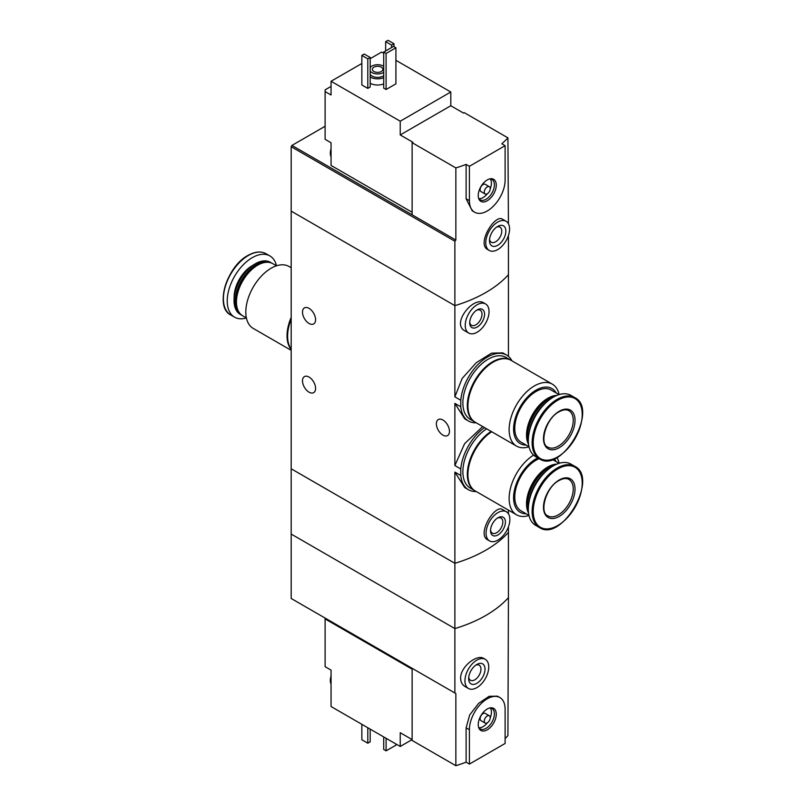 <?xml version="1.0" encoding="UTF-8"?>
<svg xmlns="http://www.w3.org/2000/svg" width="806" height="806" viewBox="0 0 806 806"><rect width="100%" height="100%" fill="white"/><g stroke="black" fill="none" stroke-linecap="round" stroke-linejoin="round"><path stroke-width="1.21" d="M476.205 491.519A38.084 21.984 -60 0 1 468.518 489.746A38.084 21.984 -60 0 1 460.78 475.49L460.78 468.961L454.876 465.566L454.876 403.383L464.679 418.818L468.518 421.034A38.084 21.984 -60 0 1 460.78 406.778L454.876 403.383M460.78 468.961A38.084 21.984 -60 0 1 484.537 427.613M482.703 426.555L464.588 443.683L454.876 465.566M460.78 475.49L454.876 472.084L464.679 487.529L468.518 489.746M460.78 406.778L460.78 400.26L454.876 396.854L454.876 305.635L291.188 211.132L291.188 534.066L454.876 628.579A126.23 72.872 0 0 0 508.435 597.659L507.921 735.636A126.23 72.872 180 0 1 505.11 738.528M460.78 400.26A38.084 21.984 -60 0 1 478.573 363.939A38.084 21.984 -60 0 1 506.591 355.083A38.084 21.984 -60 0 1 511.971 360.856M506.591 355.083L502.753 352.867L491.539 353.149L476.306 362.67L462.13 378.488L454.876 396.854M476.205 422.807A38.084 21.984 -60 0 1 468.518 421.034M309.041 308.355A9.259 5.34 60 0 1 315.086 316.516A9.259 5.34 60 0 1 313.665 323.931A9.259 5.34 60 0 1 304.416 318.582A9.259 5.34 60 0 1 304.416 307.902A9.259 5.34 60 0 1 309.041 308.355M309.041 377.067A9.259 5.34 60 0 1 315.086 385.228A9.259 5.34 60 0 1 313.665 392.643A9.259 5.34 60 0 1 304.416 387.293A9.259 5.34 60 0 1 304.416 376.604A9.259 5.34 60 0 1 309.041 377.067M454.876 472.084L454.876 563.303L291.188 468.79L454.876 563.303L454.876 628.579A126.23 72.872 180 0 0 508.435 597.659L508.435 532.383A126.23 72.872 180 0 1 454.876 563.303A126.23 72.872 0 0 0 508.435 532.383L508.435 526.832M508.435 513.754L508.435 510.117M506.38 511.76L502.591 509.573C494.985 503.81 476.336 534.418 487.741 539.869L489.554 540.917A16.835 9.712 -60 0 1 489.554 521.482A16.835 9.712 -60 0 1 506.38 511.76A16.835 9.712 -60 0 1 509.866 519.467A16.835 9.712 -60 0 1 502.521 536.403A16.835 9.712 -60 0 1 489.554 540.917M508.435 356.373L508.435 274.715A126.23 72.872 180 0 1 454.876 305.635L454.876 241.226L291.188 146.712L291.188 211.132L454.876 305.635A126.23 72.872 0 0 0 508.435 274.715L508.435 235.513M485.555 303.912L483.751 302.875C473.485 295.842 450.917 323.871 464.931 330.873L468.729 333.069A16.835 9.712 -60 0 1 468.729 313.635A16.835 9.712 -60 0 1 485.555 303.912A16.835 9.712 -60 0 1 489.041 311.62A16.835 9.712 -60 0 1 481.696 328.556A16.835 9.712 -60 0 1 468.729 333.069M442.927 420.007A9.259 5.34 60 0 1 448.972 428.167A9.259 5.34 60 0 1 447.552 435.583A9.259 5.34 60 0 1 438.293 430.243A9.259 5.34 60 0 1 438.293 419.553A9.259 5.34 60 0 1 442.927 420.007M484.577 314.199A10.518 6.075 -60 0 1 477.142 327.075A10.518 6.075 -60 0 1 469.707 322.783A10.518 6.075 -60 0 1 477.142 309.897A10.518 6.075 -60 0 1 484.577 314.199M476.467 310.33A8.695 5.017 -60 0 1 480.205 310.209A8.695 5.017 -60 0 1 481.998 314.199A8.695 5.017 -60 0 1 478.21 322.944A8.695 5.017 -60 0 1 471.5 325.281A8.695 5.017 -60 0 1 469.737 321.987M505.402 522.046A10.518 6.075 -60 0 1 497.967 534.932A10.518 6.075 -60 0 1 490.532 530.63A10.518 6.075 -60 0 1 497.967 517.754A10.518 6.075 -60 0 1 505.402 522.046M497.292 518.177A8.695 5.017 -60 0 1 501.03 518.067A8.695 5.017 -60 0 1 502.833 522.046A8.695 5.017 -60 0 1 499.035 530.801A8.695 5.017 -60 0 1 492.335 533.129A8.695 5.017 -60 0 1 490.562 529.834M291.188 349.492A35.766 20.654 -60 0 1 291.188 317.383M291.188 350.338L253.215 328.415A35.766 20.654 -60 0 1 247.734 299.761A35.766 20.654 -60 0 1 271.098 268.247A35.766 20.654 -60 0 1 288.981 266.474L291.188 267.743M246.394 317.917L242.677 315.771A30.084 17.369 -60 0 1 236.44 301.998A30.084 17.369 -60 0 1 257.719 265.154A30.084 17.369 -60 0 1 272.76 263.663L276.478 265.809M236.45 301.656A29.248 16.886 -60 0 1 236.44 301.313A29.248 16.886 -60 0 1 257.124 265.496L257.719 265.154L257.124 265.496A29.248 16.886 -60 0 1 257.416 265.335M242.092 315.408A30.084 17.369 -60 0 1 241.488 315.086A30.084 17.369 -60 0 1 236.873 290.976A30.084 17.369 -60 0 1 256.53 264.469A30.084 17.369 -60 0 1 271.572 262.978A30.084 17.369 -60 0 1 272.156 263.34M241.488 315.086L240.269 314.38A30.084 17.369 -60 0 1 234.042 300.608A30.084 17.369 -60 0 1 255.311 263.764A30.084 17.369 -60 0 1 270.353 262.272L271.572 262.978M234.042 300.366A29.49 17.027 -60 0 1 234.042 300.124A29.49 17.027 -60 0 1 254.887 264.005L254.887 264.005A29.49 17.027 -60 0 1 255.099 263.894M246.404 317.967A35.343 20.402 -60 0 1 234.546 317.151A35.343 20.402 -60 0 1 229.126 288.83A35.343 20.402 -60 0 1 252.218 257.678A35.343 20.402 -60 0 1 269.889 255.935A35.343 20.402 -60 0 1 276.518 265.799M291.188 349.079A35.766 20.654 -60 0 1 291.188 319.166M412.128 212.25L331.054 165.442L331.054 142.763L325.11 139.327L325.11 89.859L331.054 86.423M412.128 142.682L455.853 167.92L455.853 240.067L412.128 214.819L412.128 142.682L412.874 142.249L400.229 134.945L400.229 121.202L450.806 92.005L395.917 60.309M383.716 53.267L381.641 52.068L370.186 58.677M450.806 92.005L450.806 105.747L463.45 113.052L464.196 112.618L507.921 137.856L508.435 223.796M325.11 91.572L331.054 95.007L331.054 81.265L400.229 121.202M506.087 221.287L502.591 219.272C494.985 213.509 476.336 244.117 487.741 249.568L489.252 250.444A16.835 9.712 -60 0 1 489.252 231.01A16.835 9.712 -60 0 1 506.087 221.287A16.835 9.712 -60 0 1 509.573 228.995A16.835 9.712 -60 0 1 502.229 245.931A16.835 9.712 -60 0 1 489.252 250.444M455.853 167.92A126.23 72.872 0 0 0 466.11 164.394L469.404 166.298L469.404 200.654A25.248 14.579 120 0 0 474.633 212.21A25.248 14.579 120 0 0 494.088 205.449A25.248 14.579 120 0 0 505.11 180.04L505.11 145.685L469.404 166.298M455.853 240.067L454.876 241.226M505.11 145.685L501.816 143.78A126.23 72.872 0 0 0 507.921 137.856M474.633 212.21L472.245 210.829L466.11 198.75L466.11 164.394M383.716 83.895A10.518 6.075 180 0 1 370.186 83.24M370.186 87.018L367.798 88.398L361.854 84.962L361.854 55.413L364.231 54.042L370.186 57.478L370.186 87.018M395.917 83.844L386.094 89.516L383.716 88.136L383.716 52.068L393.54 46.395L395.917 47.776L395.917 83.844M361.854 63.493L331.054 81.265M412.128 214.819L291.933 145.423L291.188 146.712M291.933 145.423L325.11 126.27M370.186 67.633A7.989 4.614 180 0 1 383.273 66.062A7.989 4.614 180 0 1 383.716 66.344M383.716 72.318A7.989 4.614 180 0 1 370.186 71.019M381.339 67.18A5.259 3.033 180 0 1 382.88 69.326A5.259 3.033 180 0 1 377.621 72.369A5.259 3.033 180 0 1 372.362 69.326A5.259 3.033 180 0 1 375.606 66.525A5.259 3.033 180 0 1 381.339 67.18M383.716 75.754A7.989 4.614 180 0 1 370.186 74.454M383.716 77.708A10.518 6.075 180 0 1 370.186 77.064M370.186 57.478L367.798 58.848L367.798 88.398M367.798 58.848L361.854 55.413M393.983 43.736L391.605 45.106L385.651 41.67L388.029 40.3L393.983 43.736L393.983 46.657M391.605 45.106L391.605 47.514M385.651 41.67L385.651 50.949M505.856 231.141A11.566 6.68 -60 0 1 497.675 245.316A11.566 6.68 -60 0 1 489.484 240.591A11.566 6.68 -60 0 1 497.675 226.415A11.566 6.68 -60 0 1 505.856 231.141M496.577 227.131A8.695 5.017 -60 0 1 499.982 227.161A8.695 5.017 -60 0 1 501.785 231.141A8.695 5.017 -60 0 1 497.987 239.896A8.695 5.017 -60 0 1 491.287 242.223A8.695 5.017 -60 0 1 489.564 239.291M395.917 47.776L386.094 53.438L386.094 89.516M386.094 53.438L383.716 52.068M400.229 134.945L450.806 105.747M496.274 185.138A12.755 7.365 -60 0 1 488.889 199.636A12.755 7.365 -60 0 1 478.835 198.921A12.755 7.365 -60 0 1 480.88 186.66A12.755 7.365 -60 0 1 490.471 178.761A12.755 7.365 -60 0 1 496.274 185.138M485.152 193.984L480.991 191.586A4.211 2.428 -60 0 1 480.991 186.73A4.211 2.428 -60 0 1 485.192 184.292L489.363 186.7A4.211 2.428 -60 0 1 490.229 188.624A4.211 2.428 -60 0 1 488.396 192.866A4.211 2.428 -60 0 1 485.152 193.984A4.211 2.428 -60 0 1 485.152 189.128A4.211 2.428 -60 0 1 489.363 186.7M490.28 178.922A11.778 6.801 -60 0 1 491.418 183.133A11.778 6.801 -60 0 1 490.229 188.775M487.388 193.702A11.778 6.801 -60 0 1 478.875 198.669M489.726 178.902A11.778 6.801 -60 0 1 491.952 179.456A11.778 6.801 -60 0 1 494.4 184.846A11.778 6.801 -60 0 1 489.252 196.704A11.778 6.801 -60 0 1 480.175 199.858A11.778 6.801 -60 0 1 478.583 198.205M331.054 155.226A11.778 6.801 -60 0 1 331.054 151.609M331.054 156.696A11.778 6.801 -60 0 1 330.319 153.271A11.778 6.801 -60 0 1 331.054 148.757M412.128 669.171L325.11 618.927L325.11 666.683L331.054 670.118L331.054 682.571A11.778 6.801 -60 0 1 330.913 680.848A11.778 6.801 -60 0 1 331.054 678.954M325.11 618.927L325.11 618.071M400.229 746.467L400.229 732.725L412.128 739.596L400.229 746.467L331.054 706.53L331.054 682.571M485.262 659.318L483.751 658.442C477.031 653.837 460.276 666.794 460.619 678.269C460.74 682.037 462.181 684.757 464.931 686.45L468.427 688.465A16.835 9.712 -60 0 1 464.941 680.768A16.835 9.712 -60 0 1 472.286 663.832A16.835 9.712 -60 0 1 485.262 659.318A16.835 9.712 -60 0 1 485.262 678.753A16.835 9.712 -60 0 1 468.427 688.465M454.876 692.989L291.188 598.485L291.188 534.066L454.876 628.579L454.876 692.989L455.853 693.553L455.853 765.7A126.23 72.872 180 0 0 466.11 762.174L469.404 764.078L505.11 743.464L505.11 709.109A25.248 14.579 120 0 0 499.881 697.553A25.248 14.579 120 0 0 480.426 704.313A25.248 14.579 120 0 0 469.404 729.722L469.404 764.078M499.881 697.553L497.493 696.172L489.182 696.293L478.663 703.316L469.697 714.942L466.11 727.818L466.11 762.174M455.853 693.553L412.128 668.315L412.128 740.452L455.853 765.7M361.854 724.312L361.854 739.767L367.798 743.203L367.798 727.747M367.798 743.203L370.186 741.832L370.186 729.118M468.659 678.622A11.566 6.68 -60 0 1 476.84 664.446A11.566 6.68 -60 0 1 485.021 669.171A11.566 6.68 -60 0 1 476.84 683.337A11.566 6.68 -60 0 1 468.659 678.622M475.752 665.162A8.695 5.017 -60 0 1 479.157 665.192A8.695 5.017 -60 0 1 479.157 675.227A8.695 5.017 -60 0 1 470.462 680.254A8.695 5.017 -60 0 1 468.729 677.322M383.716 736.936L383.716 749.479L386.094 750.849L386.094 738.306M386.094 750.849L395.917 745.177L395.917 743.978M478.24 724.624A12.755 7.365 -60 0 1 490.471 707.829A12.755 7.365 -60 0 1 493.635 723.093A12.755 7.365 -60 0 1 478.835 727.989A12.755 7.365 -60 0 1 478.24 724.624M485.152 723.063L480.991 720.655A4.211 2.428 -60 0 1 480.114 718.73A4.211 2.428 -60 0 1 481.958 714.489A4.211 2.428 -60 0 1 485.192 713.37L489.363 715.768A4.211 2.428 -60 0 1 489.363 720.624A4.211 2.428 -60 0 1 485.152 723.063A4.211 2.428 -60 0 1 484.285 721.128A4.211 2.428 -60 0 1 486.119 716.897A4.211 2.428 -60 0 1 489.363 715.768M490.28 708A11.778 6.801 -60 0 1 490.229 717.844M487.388 722.77A11.778 6.801 -60 0 1 478.875 727.737M489.726 707.97A11.778 6.801 -60 0 1 491.952 708.524A11.778 6.801 -60 0 1 491.962 722.126A11.778 6.801 -60 0 1 480.175 728.926A11.778 6.801 -60 0 1 478.583 727.274M331.054 684.052A11.778 6.801 -60 0 1 330.319 680.617A11.778 6.801 -60 0 1 330.309 680.506A11.778 6.801 -60 0 1 331.054 676.103M559.122 394.597A35.766 20.654 120 0 0 552.301 384.14L511.085 360.353A35.766 20.654 120 0 0 493.212 362.116A35.766 20.654 120 0 0 469.848 393.64A35.766 20.654 120 0 0 475.328 422.294L516.535 446.091A35.766 20.654 120 0 0 528.998 446.766M552.301 384.14A35.766 20.654 120 0 0 534.418 385.913A35.766 20.654 120 0 0 511.054 417.427A35.766 20.654 120 0 0 516.535 446.091M556.19 392.945A31.766 18.337 120 0 0 536.05 390.124A31.766 18.337 120 0 0 514.178 422.797A31.766 18.337 120 0 0 526.106 445.053M559.072 394.608L551.092 390.003A30.084 17.369 120 0 0 536.05 391.494A30.084 17.369 120 0 0 516.394 418.002A30.084 17.369 120 0 0 521.008 442.111L528.988 446.715M556.906 395.383A30.084 17.369 120 0 0 547.798 398.275A30.084 17.369 120 0 0 528.575 444.449M548.695 399.141A29.248 16.886 120 0 0 548.402 399.313A29.248 16.886 120 0 0 548.392 399.313A29.248 16.886 120 0 0 527.718 435.129A29.248 16.886 120 0 0 527.718 435.462M554.034 396.754A30.084 17.369 120 0 0 548.997 398.97L548.997 398.97A30.084 17.369 120 0 0 527.718 435.814A30.084 17.369 120 0 0 528.323 441.285M546.488 402.194A30.084 17.369 120 0 0 529.26 432.026M574.799 397.62L570.98 395.414A35.343 20.402 120 0 0 553.309 397.167A35.343 20.402 120 0 0 530.217 428.308A35.343 20.402 120 0 0 535.637 456.629L539.456 458.836C561.671 474.039 599.08 409.267 574.799 397.62A35.343 20.402 120 0 0 557.127 399.373A35.343 20.402 120 0 0 534.046 430.515A35.343 20.402 120 0 0 539.456 458.836M559.253 411.251A22.296 12.876 120 0 0 545.602 446.443A22.296 12.876 120 0 0 572.915 430.676A22.296 12.876 120 0 0 559.253 411.251M510.792 360.181A35.766 20.654 120 0 0 510.49 360.01L506.027 357.431A35.766 20.654 120 0 0 488.154 359.204A35.766 20.654 120 0 0 464.78 390.719A35.766 20.654 120 0 0 470.271 419.372L474.734 421.951A35.766 20.654 120 0 0 475.026 422.122M510.49 360.01A35.766 20.654 120 0 0 492.617 361.773A35.766 20.654 120 0 0 469.243 393.298A35.766 20.654 120 0 0 474.734 421.951M491.7 431.754A35.766 20.654 120 0 0 469.566 463.319A35.766 20.654 120 0 0 475.328 491.005L516.535 514.802A35.766 20.654 120 0 0 528.998 515.477M533.582 455.128A35.766 20.654 120 0 0 510.893 486.683A35.766 20.654 120 0 0 516.535 514.802M559.122 463.309A35.766 20.654 120 0 0 556.906 457.486M537.814 457.889A31.766 18.337 120 0 0 536.05 458.826A31.766 18.337 120 0 0 514.178 491.509A31.766 18.337 120 0 0 526.106 513.765M556.19 461.657A31.766 18.337 120 0 0 554.054 458.866M539.164 458.674A30.084 17.369 120 0 0 536.05 460.206A30.084 17.369 120 0 0 516.394 486.713A30.084 17.369 120 0 0 521.008 510.823L528.988 515.427M556.906 464.095A30.084 17.369 120 0 0 547.798 466.986A30.084 17.369 120 0 0 528.575 513.16M548.695 467.853A29.248 16.886 120 0 0 548.402 468.024A29.248 16.886 120 0 0 548.392 468.024A29.248 16.886 120 0 0 527.718 503.831A29.248 16.886 120 0 0 527.718 504.173M554.034 465.465A30.084 17.369 120 0 0 548.997 467.671A30.084 17.369 120 0 0 548.997 467.682A30.084 17.369 120 0 0 527.718 504.526A30.084 17.369 120 0 0 528.323 509.997M546.488 470.906A30.084 17.369 120 0 0 529.26 500.738M574.799 466.331L570.98 464.125A35.343 20.402 120 0 0 553.309 465.868A35.343 20.402 120 0 0 530.217 497.02A35.343 20.402 120 0 0 535.637 525.341L539.456 527.547C561.671 542.75 599.08 477.978 574.799 466.331A35.343 20.402 120 0 0 557.127 468.085A35.343 20.402 120 0 0 534.046 499.226A35.343 20.402 120 0 0 539.456 527.547M559.253 479.963A22.296 12.876 120 0 0 545.602 515.155A22.296 12.876 120 0 0 572.915 499.388A22.296 12.876 120 0 0 559.253 479.963M486.643 428.832A35.766 20.654 120 0 0 464.508 460.397A35.766 20.654 120 0 0 470.271 488.083L474.734 490.663A35.766 20.654 120 0 0 475.026 490.834M491.106 431.411A35.766 20.654 120 0 0 468.971 462.976A35.766 20.654 120 0 0 474.734 490.663M234.143 297.615A25.56 14.76 -60 0 1 252.218 265.668A25.56 14.76 -60 0 1 252.772 265.365M248.389 255.472A35.343 20.402 -60 0 1 266.061 253.729C260.932 250.958 254.908 251.532 247.966 255.431C226.607 266.524 214.436 307.308 230.718 314.945A35.343 20.402 -60 0 1 225.297 286.624A35.343 20.402 -60 0 1 248.389 255.472M223.635 302.562A34.648 20.009 -60 0 1 247.805 255.704M466.11 198.75L469.404 200.654M466.11 727.818L469.404 729.722M557.722 400.28A34.648 20.009 120 0 0 536.504 454.967A34.648 20.009 120 0 0 578.94 430.464A34.648 20.009 120 0 0 557.722 400.28M547.848 447.159A21.037 12.15 120 0 0 568.885 435.018A21.037 12.15 120 0 0 568.885 410.717C566.396 409.247 563.102 409.619 558.991 411.826C545.853 418.374 539.063 444.005 547.848 447.159M557.722 468.991A34.648 20.009 120 0 0 536.504 523.668A34.648 20.009 120 0 0 578.94 499.176A34.648 20.009 120 0 0 557.722 468.991M547.848 515.87A21.037 12.15 120 0 0 568.885 503.72A21.037 12.15 120 0 0 568.885 479.429C566.396 477.958 563.102 478.321 558.991 480.537C545.853 487.076 539.063 512.717 547.848 515.87M236.44 301.313L236.44 301.998M269.889 255.935L266.061 253.729M234.546 317.151L230.718 314.945M330.319 153.271L331.054 148.324M331.054 675.68L330.319 680.617M527.718 435.129L527.718 435.814M552.422 459.48L559.072 463.319M527.718 503.831L527.718 504.526"/></g></svg>
